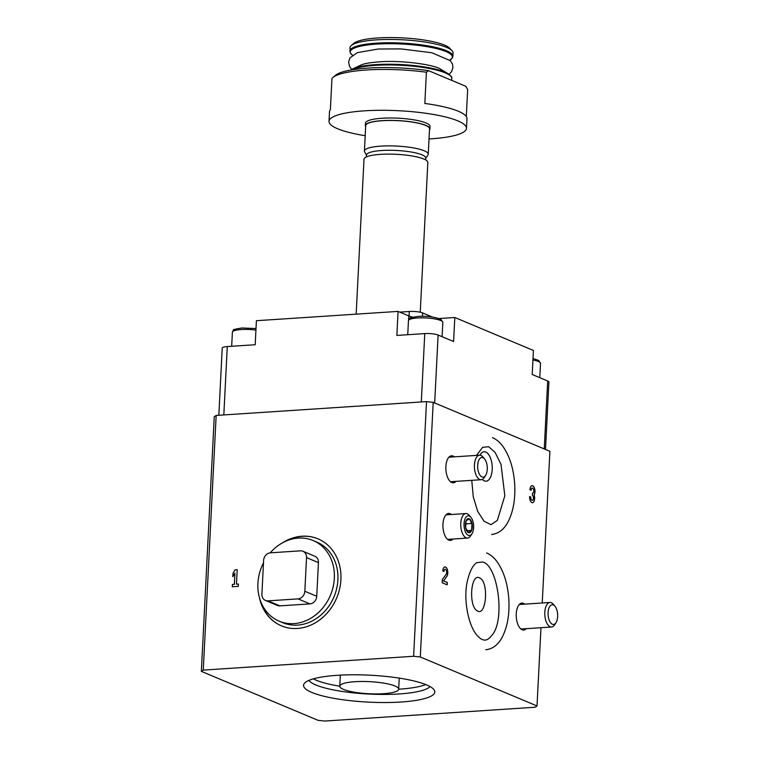 <?xml version="1.0" encoding="UTF-8"?>
<svg xmlns="http://www.w3.org/2000/svg" width="759" height="759" viewBox="0 0 759 759"><rect width="100%" height="100%" fill="white"/><g stroke="black" fill="none" stroke-linecap="round" stroke-linejoin="round"><path stroke-width="1.14" d="M259.455 597.722A47.191 40.151 -67.2 0 0 281.447 625.862A47.191 40.151 -67.2 0 0 340.914 579.639A47.191 40.151 -67.2 0 0 317.955 538.833A47.191 40.151 -67.2 0 0 282.462 542.856M203.26 670.093L413.627 656.279L420.296 656.99L537.011 705.955L535.104 707.236L324.738 721.05L318.068 720.329L201.353 671.373L203.26 670.093L216.163 415.439L426.52 401.615L433.199 402.336L549.914 451.301L542.23 602.988M413.627 656.279L426.52 401.615M237.206 569.686L236.476 584.155L238.43 584.022L238.307 586.375L232.301 586.773L232.415 584.421L234.37 584.288L234.929 573.197L232.814 576.688L232.985 573.32L235.1 569.829L237.206 569.686M443.949 571.47A2.751 1.328 -93.8 0 1 445.097 569.288A2.751 1.328 -93.8 0 1 446.52 571.233A2.751 1.328 -93.8 0 1 446.102 574.364L442.345 579.506L442.184 582.751L447.184 584.857L447.307 582.495L443.531 580.91L446.823 576.413A5.161 2.495 -93.8 0 0 447.601 570.54A5.161 2.495 -93.8 0 0 444.945 566.878A5.161 2.495 -93.8 0 0 442.782 570.986L443.949 571.47M453.038 539.032A13.52 6.537 -93.8 0 1 450.4 540.436A13.52 6.537 -93.8 0 1 442.962 524.194A13.52 6.537 -93.8 0 1 448.626 513.454A13.52 6.537 -93.8 0 1 451.425 514.507M524.725 604.136A13.52 6.537 86.2 0 0 521.926 603.092A13.52 6.537 86.2 0 0 516.291 617.001A13.52 6.537 86.2 0 0 523.701 630.065A13.52 6.537 86.2 0 0 526.338 628.661M454.347 456.842A13.52 6.537 86.2 0 0 451.548 455.798A13.52 6.537 86.2 0 0 445.903 469.717A13.52 6.537 86.2 0 0 453.313 482.781A13.52 6.537 86.2 0 0 455.95 481.367M420.296 656.99L433.199 402.336M537.011 705.955L540.977 627.702M531.129 490.276L529.962 489.792A5.161 2.495 -93.8 0 1 532.125 485.684A5.161 2.495 -93.8 0 1 534.744 489.147A5.161 2.495 -93.8 0 1 534.156 494.982A5.161 2.495 -93.8 0 1 532.467 502.714A5.161 2.495 -93.8 0 1 529.621 496.519L530.788 497.003A2.751 1.328 -93.8 0 0 532.306 500.314A2.751 1.328 -93.8 0 0 533.216 499.394A2.41 1.167 -93.8 0 0 532.382 495.437L532.495 493.084A2.41 1.167 -93.8 0 0 532.78 493.132A2.41 1.167 -93.8 0 0 533.691 489.982A2.751 1.328 -93.8 0 0 532.287 488.094A2.751 1.328 -93.8 0 0 531.129 490.276M544.25 448.92L547.685 380.99L532.211 374.5L533.425 350.468L454.821 317.499L453.597 341.522L438.114 335.032A9.829 2.021 2.9 0 0 424.765 333.59L396.862 335.431L398.077 311.399L408.797 315.896A19.658 4.042 2.9 0 0 412.858 317.139M547.685 380.99A9.829 2.021 2.9 0 1 548.918 382.052L545.512 449.451M218.829 415.258L222.226 348.068A9.829 2.021 2.9 0 1 227.283 346.569L255.185 344.728L256.409 320.706L398.077 311.399M439.025 318.533L454.821 317.499M466.301 116.544L467.667 89.534L465.798 86.298L428.522 70.653A66.365 13.624 -177.1 0 0 335.279 75.435L332.765 77.617A68.822 14.127 -177.1 0 0 331.958 78.424L330.383 109.657A68.822 14.127 2.9 0 0 329.501 111.725L329.017 121.336A68.822 14.127 -177.1 0 0 365.202 135.7M428.522 70.653L426.406 72.219A68.822 14.127 -177.1 0 0 366.464 69.989A68.822 14.127 -177.1 0 0 332.765 77.617M429.025 138.935A68.822 14.127 -177.1 0 0 466.481 128.299A68.822 14.127 -177.1 0 0 364.396 110.833A68.822 14.127 -177.1 0 0 329.017 121.336M426.406 72.219L424.831 103.452A68.822 14.127 2.9 0 1 466.965 118.689L466.481 128.299M399.775 312.11L409.272 311.494A9.829 2.021 2.9 0 1 422.621 312.926L432.383 317.025M201.353 671.373L214.247 416.719L216.163 415.439M337.347 675.311A65.701 13.491 -177.1 0 0 304.131 683.726A65.701 13.491 -177.1 0 0 368.504 702.132A65.701 13.491 -177.1 0 0 434.404 690.329A65.701 13.491 -177.1 0 0 337.347 675.311M349.804 51.052A51.612 10.598 -177.1 0 1 376.341 43.168A51.612 10.598 -177.1 0 1 452.895 56.27L453.066 52.959A51.612 10.598 -177.1 0 0 452.032 50.673L449.745 48.263A49.155 10.095 -177.1 0 0 377.821 37.95A49.155 10.095 -177.1 0 0 353.741 43.396L351.227 45.568A51.612 10.598 -177.1 0 0 349.965 47.732L350.222 52.836L352.48 55.208M452.032 50.673A51.612 10.598 -177.1 0 0 376.511 39.857A51.612 10.598 -177.1 0 0 351.227 45.568M361.094 64.999A42.599 8.747 -177.1 0 0 361.037 65.027C363.931 63.633 369.918 62.58 379.007 61.868C400.799 59.999 434.328 64.667 440.305 69.041L448.028 73.623A51.119 10.493 -177.1 0 0 375.496 64.629A51.119 10.493 -177.1 0 0 352.897 68.803L350.724 70.046M429.48 129.855A32.333 6.641 -177.1 0 0 429.917 128.859L430.04 126.459A32.333 6.641 -177.1 0 0 382.071 118.243A32.333 6.641 -177.1 0 0 365.449 123.186L365.326 125.586A32.333 6.641 -177.1 0 0 365.658 126.63M429.917 128.859A32.333 6.641 -177.1 0 0 381.957 120.653A32.333 6.641 -177.1 0 0 365.326 125.586M425.723 158.403L427.972 155.016A31.954 6.556 -177.1 0 0 428.247 154.238L429.537 128.84A31.954 6.556 -177.1 0 0 382.138 120.728A31.954 6.556 -177.1 0 0 365.715 125.605L364.424 151.003A31.954 6.556 -177.1 0 0 364.624 151.809L366.521 155.396M428.247 154.238A31.954 6.556 -177.1 0 0 380.857 146.126A31.954 6.556 -177.1 0 0 364.424 151.003M425.647 159.912L425.742 158.033A29.639 6.081 -177.1 0 0 381.777 150.51A29.639 6.081 -177.1 0 0 366.54 155.035L366.436 156.904M420.249 312.224L427.829 162.473A31.954 6.556 -177.1 0 0 380.439 154.362A31.954 6.556 -177.1 0 0 364.007 159.238L356.161 314.16M532.087 485.694A5.161 2.495 -93.8 0 1 534.668 489.194A5.161 2.495 -93.8 0 1 534.07 494.991L534.156 494.982M534.07 494.991A5.161 2.495 -93.8 0 1 532.42 502.714M529.621 496.557L530.788 497.003M532.258 500.314A2.751 1.328 -93.8 0 1 532.22 500.314A2.751 1.328 -93.8 0 1 530.702 497.012M531.044 490.248A2.751 1.328 -93.8 0 1 532.201 488.094A2.751 1.328 -93.8 0 1 532.239 488.094M444.897 566.888A5.161 2.495 -93.8 0 1 447.525 570.588A5.161 2.495 -93.8 0 1 446.738 576.413L443.531 580.91M443.446 580.92L447.307 582.495M447.222 582.504L447.098 584.819M443.863 571.432A2.751 1.328 -93.8 0 1 445.011 569.288A2.751 1.328 -93.8 0 1 445.059 569.288M479.441 577.808C470.637 573.254 468.407 606.403 477.212 610.824C486.225 617.058 489.109 582.732 479.973 578.073L479.441 577.808M482.307 479.413A14.744 7.135 86.2 0 0 486.045 481.197A14.744 7.135 86.2 0 0 492.221 469.479A14.744 7.135 86.2 0 0 484.109 451.766A14.744 7.135 86.2 0 0 479.925 455.191M354.937 681.705A29.497 6.053 -177.1 0 0 339.776 686.212A29.497 6.053 -177.1 0 0 368.921 693.745A29.497 6.053 -177.1 0 0 398.684 689.191A29.497 6.053 -177.1 0 0 354.937 681.705M340.336 675.13A29.497 6.053 -177.1 0 0 340.336 675.159L339.776 686.212A61.451 12.618 -177.1 0 1 313.334 678.859M399.243 678.138A29.497 6.053 -177.1 0 0 399.253 678.119L398.684 689.191M398.684 689.2A61.451 12.618 -177.1 0 0 425.742 684.552M308.875 680.415A61.451 12.618 -177.1 0 0 368.912 694.058A61.451 12.618 -177.1 0 0 430.011 686.544M318.078 538.881A47.191 40.151 -67.2 0 0 285.156 541.49M260.365 600.597A47.191 40.151 -67.2 0 0 281.561 625.909M238.43 584.051L236.476 584.155M232.349 586.773L232.415 584.421M232.463 584.439L234.37 584.288M234.417 584.316L234.929 573.197M232.861 576.593L232.985 573.32M233.032 573.339L235.1 569.829M235.148 569.848L237.206 569.715M484.574 458.929L482.98 457.013A12.286 5.949 86.2 0 0 479.574 455.191A12.286 5.949 86.2 0 0 474.441 467.838A12.286 5.949 86.2 0 0 481.187 479.716A12.286 5.949 86.2 0 0 484.327 477.458L485.656 475.352A9.876 4.782 86.2 0 0 487.269 469.318A9.876 4.782 86.2 0 0 484.574 458.929A9.876 4.782 86.2 0 0 478.464 461.055A9.876 4.782 86.2 0 0 479.318 474.043A9.876 4.782 86.2 0 0 485.656 475.352M554.962 606.213L553.368 604.306A12.286 5.949 86.2 0 0 549.952 602.475A12.286 5.949 86.2 0 0 544.829 615.132A12.286 5.949 86.2 0 0 551.565 627A12.286 5.949 86.2 0 0 554.706 624.742L556.034 622.646A9.876 4.782 86.2 0 0 557.647 616.612A9.876 4.782 86.2 0 0 554.962 606.213A9.876 4.782 86.2 0 0 548.852 608.348A9.876 4.782 86.2 0 0 549.706 621.327A9.876 4.782 86.2 0 0 556.034 622.646M468.474 532.609A7.097 3.434 -93.8 0 1 465.684 527.941A7.097 3.434 -93.8 0 1 465.675 527.894L468.474 532.609L471.633 530.389A7.097 3.434 -93.8 0 1 468.474 532.609M466.026 520.959L465.675 527.894A7.097 3.434 -93.8 0 1 465.419 523.843A7.097 3.434 -93.8 0 1 466.026 520.959A7.097 3.434 -93.8 0 1 469.176 518.739L466.026 520.959M471.984 523.454A7.097 3.434 -93.8 0 1 471.633 530.389L471.984 523.454L469.176 518.739A7.097 3.434 -93.8 0 1 471.984 523.454L465.409 523.89M464.043 523.672A9.876 4.782 -93.8 0 1 470.922 517.287A9.876 4.782 -93.8 0 1 472.003 533.719A9.876 4.782 -93.8 0 1 466.624 533.928A9.876 4.782 -93.8 0 1 464.043 523.672M472.003 533.719L470.675 535.816A12.286 5.949 -93.8 0 1 467.525 538.074A12.286 5.949 -93.8 0 1 460.77 523.321A12.286 5.949 -93.8 0 1 465.922 513.549A12.286 5.949 -93.8 0 1 469.328 515.38L470.922 517.287M466.899 530.702L471.633 530.389M313.05 540.503L316.626 542.002A43.747 37.219 112.8 0 1 337.907 579.838A43.747 37.219 112.8 0 1 282.775 622.693L279.208 621.194A43.747 37.219 -67.2 0 0 334.339 578.339A43.747 37.219 -67.2 0 0 313.05 540.503A43.747 37.219 -67.2 0 0 270.251 552.827M263.487 562.846A43.747 37.219 -67.2 0 0 257.918 583.358A43.747 37.219 -67.2 0 0 279.208 621.194M265.489 600.454L277.396 605.454A7.372 6.271 -67.2 0 0 279.881 605.862L309.938 603.889A7.372 6.271 -67.2 0 0 316.74 596.251L318.448 562.618A7.372 6.271 -67.2 0 0 314.862 556.243L302.945 551.252A7.372 6.271 -67.2 0 0 300.46 550.844L270.413 552.818A7.372 6.271 -67.2 0 0 263.601 560.446L261.902 594.079A7.372 6.271 -67.2 0 0 265.489 600.454A7.372 6.271 -67.2 0 0 267.974 600.862L298.031 598.889A7.372 6.271 -67.2 0 0 304.833 591.261L306.532 557.628A7.372 6.271 -67.2 0 0 302.945 551.252M434.679 402.953L438.114 335.032M223.82 414.936L227.283 346.569M421.302 401.966L424.765 333.59M422.621 312.926L422.45 316.304M409.272 311.494L409.044 316M452.895 56.27L452.298 58.007L449.812 60.141A51.119 10.493 -177.1 0 0 433.854 47.978A51.119 10.493 -177.1 0 0 376.54 44.107A51.119 10.493 -177.1 0 0 352.489 55.208M448.028 73.623C451.083 75.862 452.336 77.475 451.776 78.462A51.612 10.598 -177.1 0 0 375.212 65.359A51.612 10.598 -177.1 0 0 351.815 69.856M408.598 319.909L408.797 315.896M255.935 330.08A17.201 3.529 -177.1 0 0 241.239 329.558A17.201 3.529 -177.1 0 0 232.387 332.186L233.374 330.222C232.463 329.748 235.356 328.998 242.055 327.992L256.011 328.543M417.308 317.993A17.201 3.529 -177.1 0 0 408.456 320.621L409.443 318.657C408.532 318.182 411.435 317.433 418.133 316.427C427.184 315.877 434.831 316.901 441.064 319.492L442.829 322.357A17.201 3.529 -177.1 0 0 417.308 317.993M533.017 358.514L538.757 360.478L540.512 363.343A17.201 3.529 -177.1 0 0 532.941 360.003M309.938 603.889L298.031 598.889M316.74 596.251L304.833 591.261M279.881 605.862L267.974 600.862M318.448 562.618L306.532 557.628M351.768 69.382L349.586 66.555L348.599 62.067L349.984 57.874L357.28 52.646L378.162 49.022L400.923 48.899L431.928 52.76L450.391 60.72L452.44 63.993L452.971 67.399L451.624 71.593L449.091 74.316M361.037 65.027L352.897 68.803M451.776 78.462L451.681 80.369M232.387 332.186L231.675 346.275M408.456 320.621L407.744 334.71M442.829 322.357L442.099 336.702M540.512 363.343L539.791 377.678M450.514 481.728L481.187 479.716M448.911 457.203L479.574 455.191M520.902 629.021L551.565 627M519.289 604.496L549.952 602.475M482.847 562.021L476.804 562.637C472.876 565.094 469.745 571.195 467.411 580.948C462.943 599.373 468.607 627.702 478.227 636.564C483.028 641.535 487.458 641.241 491.528 635.691C505.655 621.412 498.065 565.702 482.847 562.021M485.779 649.78C492.809 648.945 498.312 644.685 502.306 637C507.543 626.611 509.706 613.87 508.796 598.775C507.676 583.88 503.872 571.688 497.401 562.191C494.318 557.827 490.731 554.744 486.642 552.95M471.766 480.333L473.274 496.889L477.743 511.471L484.071 521.243L490.988 524.659L497.363 520.38L504.83 495.731L501.016 464.375L495.086 452.392L488.682 446.709L482.648 447.326L476.519 455.391M491.614 534.469C498.644 533.634 504.156 529.374 508.151 521.689C513.388 511.3 515.551 498.559 514.64 483.464C513.52 468.569 509.716 456.377 503.236 446.88C500.162 442.516 496.576 439.433 492.487 437.639M465.922 513.549L445.988 514.858M467.525 538.074L447.601 539.383"/></g></svg>
